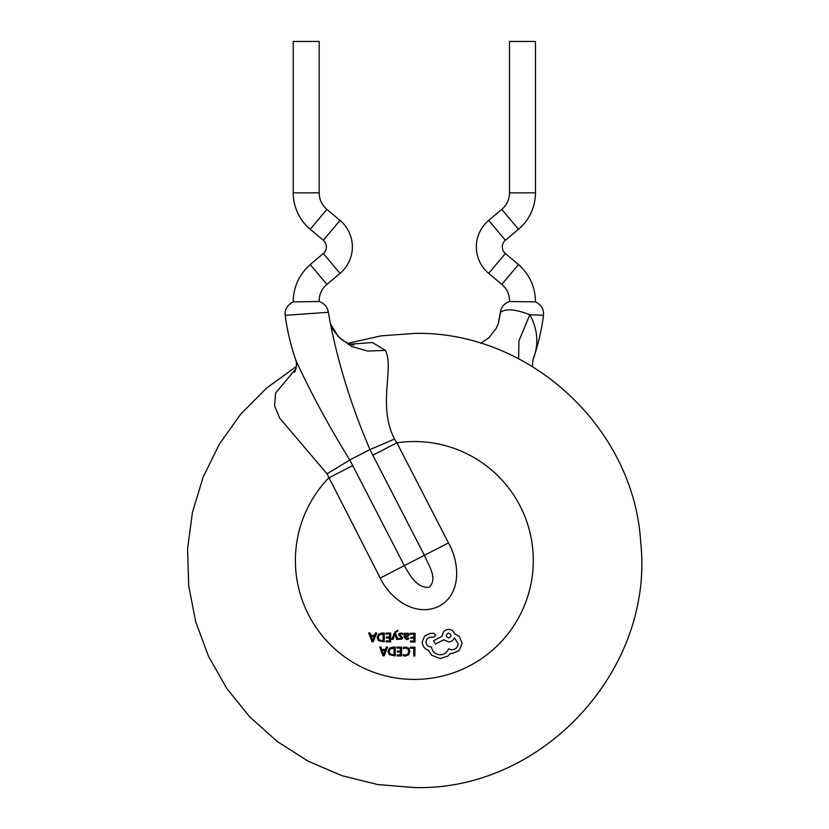 <?xml version="1.0" encoding="UTF-8"?>
<svg xmlns="http://www.w3.org/2000/svg" width="829" height="829" viewBox="0 0 829 829"><rect width="100%" height="100%" fill="white"/><g stroke="black" fill="none" stroke-linecap="round" stroke-linejoin="round"><path stroke-width="1.24" d="M319.196 192.836L293.248 192.836L293.248 41.45L319.196 41.45L319.196 192.836A21.627 21.627 0 0 0 326.906 209.385L340.025 220.41A34.6 34.6 0 0 1 340.025 273.383L326.906 284.409C321.662 288.761 319.092 294.461 319.196 301.507L319.196 301.507C324.481 303.455 327.528 307.051 328.357 312.305L285.166 315.31C284.72 309.362 287.414 304.885 293.248 301.891L319.196 301.507M293.248 192.836A47.574 47.574 0 0 0 310.212 229.25L323.32 240.275A8.653 8.653 0 0 1 323.32 253.519L310.212 264.544C299.02 274.648 293.373 287.093 293.248 301.891L293.248 301.891C287.445 304.823 284.751 309.29 285.166 315.31C287.186 330.522 290.72 345.382 295.735 359.89L295.891 360.366C311.02 393.236 328.989 426.427 349.797 459.94L404.314 565.647C409.692 574.953 416.8 588.435 429.163 587.295C438.251 578.497 428.241 564.839 424.386 555.306L380.231 578.051L326.989 473.794L279.736 418.168L274.575 405.744L275.611 393.029L295.901 368.801M532.415 366.501L532.964 359.89C537.99 345.382 541.513 330.522 543.544 315.31C543.99 309.362 541.296 304.885 535.461 301.891C535.337 287.093 529.679 274.648 518.498 264.544L505.379 253.519A8.653 8.653 0 0 1 505.379 240.275L518.498 229.25A47.574 47.574 0 0 0 535.461 192.836L535.461 41.45L509.503 41.45L509.503 192.836A21.627 21.627 0 0 1 501.794 209.385L488.685 220.41A34.6 34.6 0 0 0 488.685 273.383L501.794 284.409C507.047 288.761 509.617 294.461 509.503 301.507L535.461 301.891C541.264 304.823 543.959 309.29 543.544 315.31L529.855 314.709C537.99 329.714 538.974 344.926 532.809 360.366M498.312 323.559L500.353 312.305L498.229 323.911M350.325 344.159L372.49 342.532L385.35 350.366C394.563 367.651 377.216 405.257 394.49 439.028L396.915 442.821L372.832 455.225L369.962 449.546C352.035 407.827 338.843 365.827 330.388 323.559L330.47 323.89M352.76 465.566L328.667 477.97A118.941 118.941 0 0 0 414.355 679.417A118.941 118.941 0 0 0 533.296 560.477A118.941 118.941 0 0 0 396.915 442.821L448.468 542.902C459.763 562.528 461.836 594.445 438.655 606.434C415.35 617.315 390.024 598.932 380.231 578.051M480.613 343.279L488.789 337.869L496.074 328.605L498.353 323.507L500.54 312.367C505.452 308.378 515.223 309.155 529.855 314.709L518.954 340.812L518.612 358.75M330.439 323.756L338.522 336.926L351.455 346.408L367.713 351.071L385.35 350.366M410.314 647.19L414.956 647.221L414.894 656.019L413.754 656.019L413.816 648.216L410.314 648.195L410.314 647.19M405.806 647.014L408.821 648.237L409.93 651.418L408.635 654.827L405.391 656.102L403.308 655.729L403.319 654.537L405.391 655.076L407.795 654.122L408.738 651.48L407.889 648.962L405.64 648.019L403.36 648.599L403.371 647.511L405.806 647.014M396.884 647.097L401.609 647.128L401.547 655.926L397.018 655.894L397.029 654.879L400.417 654.91L400.438 652.091L397.298 652.071L397.298 651.066L400.448 651.086L400.469 648.123L396.873 648.102L396.884 647.097M392.801 647.066L395.215 647.086L395.153 655.884L389.329 654.672L388.024 651.542L389.371 648.278L392.801 647.066M394.024 654.858L390.169 654.008L389.215 651.521L390.179 648.972L394.076 648.081L394.024 654.858M382.946 655.791L379.651 646.972L380.905 646.983L381.786 649.397L385.454 649.418L386.314 647.024L387.568 647.034L384.159 655.801L382.946 655.791M382.138 650.392L385.081 650.413L383.599 654.672L382.138 650.392M410.324 633.242L415.06 633.273L414.997 642.071L410.459 642.04L410.469 641.024L413.868 641.045L413.889 638.237L410.738 638.206L410.749 637.2L413.889 637.221L413.909 634.268L410.314 634.237L410.324 633.242M408.614 639.066L406.448 639.636L404.189 637.242L404.22 633.19L405.329 633.201L405.319 634.175L407.277 633.066L408.728 633.574L409.257 634.91L407.163 636.952L405.298 637.2L406.562 638.744L408.624 637.998L408.614 639.066M407.847 635.791L405.298 636.351L405.785 634.475L406.987 633.967L407.827 634.258L407.847 635.791M400.915 633.926L399.609 634.765L402.687 637.77L401.972 639.107L398.749 639.304L398.749 638.237L400.345 638.703L401.557 637.864L398.469 634.859L399.195 633.511L401.029 633.024L402.728 633.408L402.718 634.537L400.915 633.926M391.837 639.387L394.739 632.175L397.702 630.278L397.702 631.263L395.941 632.009L395.443 633.149L397.868 639.428L396.635 639.428L394.894 634.175L392.977 639.397L391.837 639.387M385.962 633.066L390.697 633.097L390.635 641.895L386.107 641.864L386.107 640.848L389.506 640.879L389.526 638.061L386.376 638.04L386.387 637.035L389.526 637.055L389.557 634.092L385.962 634.071L385.962 633.066M381.879 633.035L384.304 633.055L384.241 641.853L378.418 640.641L377.112 637.511L378.459 634.247L381.879 633.035M383.112 640.827L379.247 639.978L378.304 637.491L379.257 634.941L383.164 634.05L383.112 640.827M372.024 641.76L368.739 632.941L369.993 632.952L370.874 635.366L374.532 635.387L375.402 632.993L376.656 633.004L373.237 641.77L372.024 641.76M371.216 636.361L374.169 636.382L372.677 640.641L371.216 636.361M428.334 650.288C424.531 648.838 422.479 646.092 422.199 642.05L424.552 636.123L430.261 633.346L433.95 633.377L435.753 635.325L433.805 637.252L430.614 637.169C427.826 637.584 426.313 639.2 426.075 642.009C426.334 644.983 427.951 646.62 430.914 646.921L431.422 646.931C432.303 651.729 435.204 654.361 440.116 654.806C444.292 654.589 447.1 652.61 448.541 648.869L451.846 649.822C455.66 649.49 457.753 647.418 458.147 643.615L454.437 637.833C453.37 640.392 451.401 641.75 448.53 641.926L443.857 639.76L435.443 644.081L433.526 640.755L442.313 636.185L442.323 635.563C442.717 631.76 444.81 629.688 448.624 629.356C451.567 629.543 453.536 630.973 454.53 633.646L459.515 636.682L462.095 643.522L459.1 650.63L451.888 653.584L450.448 653.439L447.681 656.174L440.158 658.558L431.671 655.252L428.334 650.288M448.624 637.978C445.484 636.351 445.494 634.724 448.655 633.107C451.774 634.755 451.764 636.382 448.624 637.978M326.906 209.385L310.212 229.25M505.379 240.275L488.685 220.41M505.379 253.519L488.685 273.383M340.025 273.383L323.32 253.519M326.906 284.409L310.212 264.544M340.025 220.41L323.32 240.275M518.498 264.544L501.794 284.409M518.498 229.25L501.794 209.385M535.461 192.836L509.503 192.836M394.49 439.028A51.906 1.917 156.2 0 1 369.962 449.546L349.797 459.94A51.906 1.917 -30.7 0 1 326.989 473.794M448.468 542.902L424.386 555.306L372.832 455.225M509.503 301.507C504.229 303.455 501.172 307.051 500.353 312.305M328.357 312.305L330.47 323.911M348.097 343.279L380.863 335.89L414.355 333.403C529.213 330.781 634.33 427.951 640.724 542.663C654.444 669.894 542.27 791.239 414.355 787.55L377.692 784.566L341.983 775.706L308.181 761.198L277.166 741.427L249.747 716.898L226.649 688.267L208.483 656.278L195.706 621.781L188.68 585.678L187.572 548.902L192.421 512.436L203.084 477.235L219.302 444.22L240.628 414.241L266.523 388.117L296.295 366.501M353.765 344.988C353.299 345.61 342.719 341.434 339.911 337.869C335.258 333.372 332.097 328.657 330.429 323.724L330.346 323.507M295.735 359.89C296.969 363.641 296.585 367.755 294.585 372.231"/></g></svg>
